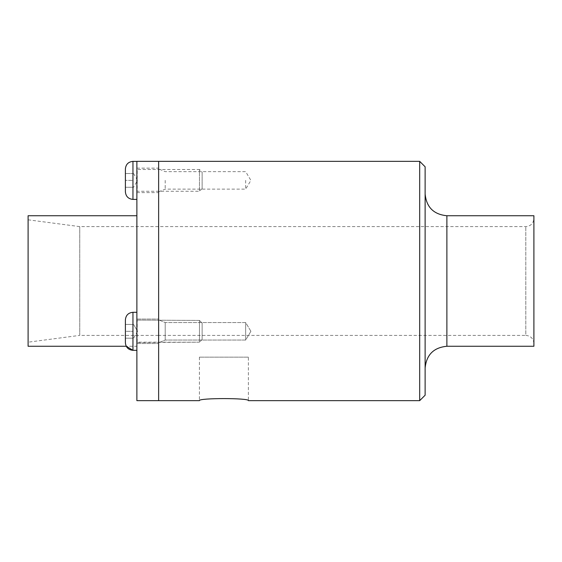 <?xml version="1.0" encoding="UTF-8"?>
<svg xmlns="http://www.w3.org/2000/svg" width="562" height="562" viewBox="0 0 562 562"><rect width="100%" height="100%" fill="white"/><g stroke="black" fill="none" stroke-linecap="round" stroke-linejoin="round"><path stroke-width="0.42" stroke-dasharray="2.81 2.11" d="M248.369 357.144L199.419 357.144L248.369 357.144L248.369 400.65M245.65 338.879L245.65 322.56L245.65 338.879M165.193 338.879L165.193 322.56L165.193 338.879M158.632 341.239L158.632 319.841L158.632 341.239M245.65 323.733L245.65 340.052L245.65 323.733M165.193 323.733L165.193 340.052L165.193 323.733M158.632 321.38L158.632 342.771L158.632 321.38M245.65 180.381L245.65 189.127L245.65 180.381M165.193 180.381L165.193 189.127L165.193 180.381M158.632 180.381L158.632 192.618L158.632 180.381M419.688 400.65L419.688 161.35M158.632 400.65L158.632 161.35L158.632 400.65M425.125 395.212L425.125 166.788M425.125 281L425.125 368.019L425.125 281M533.9 346.262L533.9 215.738M533.9 281L533.9 343.48L533.9 281M533.9 343.48C533.422 338.563 530.725 335.865 525.807 335.388L525.807 226.612L525.807 335.388L158.632 335.388L158.632 226.612L158.632 335.388L158.632 226.612L158.632 335.388L79.741 335.388L79.741 226.612L79.741 335.388L28.1 342.188L28.1 219.812L28.1 342.188M136.875 320.712L136.875 343.544L136.875 320.712M158.632 320.712L158.632 343.544L158.632 320.712M136.875 341.907L136.875 319.068L136.875 341.907M158.632 341.907L158.632 319.068L158.632 341.907M136.875 180.381L136.875 192.618L136.875 180.381M28.1 346.262L28.1 215.738M136.875 346.262L136.875 215.738L136.875 346.262L126.253 346.262L125.389 342.75L125.389 319.862L125.389 338.183L125.389 324.436L125.389 331.306L132.955 331.306L132.955 338.183L125.389 338.183L133.573 338.183L132.955 338.183L132.955 331.306L125.389 331.306L125.389 342.75L125.389 319.862C125.839 315.268 128.361 312.746 132.955 312.296L132.955 350.323L132.955 324.436L132.955 338.183L125.389 338.183L125.389 324.436L125.389 331.306L132.955 331.306L125.389 331.306M136.875 400.65L136.875 161.371M136.875 331.306L136.875 320.087L136.875 331.306M199.468 320.431L199.468 342.188L199.468 320.431L199.468 342.188L137.219 342.188L137.219 320.431L136.875 342.525L199.468 342.188L199.468 320.431L202.137 323.101L202.137 339.518L202.137 323.101L202.137 339.518L202.137 323.101L199.468 320.431L136.875 320.087L199.468 320.431M136.875 350.323L136.875 312.296L136.875 350.323L136.875 312.296L136.875 350.323L132.955 350.323L132.955 312.296L136.875 312.296M132.955 324.436L125.389 324.436L132.955 324.436L132.955 331.306L132.955 324.436L125.389 324.436L132.955 324.436M137.542 331.306L133.573 338.183L132.955 338.183L133.573 338.183L137.542 331.306L133.573 324.436L137.542 331.306M202.137 188.593L199.468 191.263L137.219 191.263L137.219 169.506L199.468 169.506L199.468 191.263L199.468 169.506L202.137 172.176L202.137 188.593L202.137 172.176M125.389 191.825L125.389 168.944M125.389 173.51L125.389 187.258L125.389 173.51L132.955 173.51L132.955 187.258L125.389 187.258L133.573 187.258L132.955 187.258L132.955 180.381L125.389 180.381L132.955 180.381L132.955 173.51L125.389 173.51M133.573 173.51L137.542 180.381L133.573 187.258M132.955 312.296L132.955 338.183L125.389 338.183M446.881 346.262L446.881 215.738M136.875 169.162L136.875 191.607M132.955 161.371L132.955 199.398M199.419 357.144L199.419 400.65M250.905 331.306L245.65 322.56L165.193 322.56L158.632 319.841L165.193 322.56L245.65 322.56L250.905 331.306L245.65 340.052L165.193 340.052L158.632 342.771L165.193 340.052L245.65 340.052L250.905 331.306M158.632 191.846L165.193 189.127L245.65 189.127L250.905 180.381L245.65 171.642L165.193 171.642L158.632 168.916M28.1 219.812L79.741 226.612L525.807 226.612C530.725 226.135 533.422 223.437 533.9 218.52M136.875 343.544L158.632 343.544L136.875 343.544M136.875 319.068L158.632 319.068L136.875 319.068M136.875 192.618L158.632 192.618M136.875 168.143L158.632 168.143M202.137 339.518L199.468 342.188L202.137 339.518"/><path stroke-width="0.84" d="M248.369 400.65C249.872 397.91 197.915 397.91 199.419 400.65C197.915 397.91 249.872 397.91 248.369 400.65L419.688 400.65L419.688 161.35L158.632 161.35L158.632 400.65L136.875 400.65L136.875 161.35L158.632 161.35L158.632 400.65L199.419 400.65M419.688 161.35L425.125 166.788L425.125 395.212L419.688 400.65M446.881 346.262L446.881 215.738L533.9 215.738L533.9 346.262L446.881 346.262C433.667 347.555 426.418 354.805 425.125 368.019M136.875 215.738L28.1 215.738L28.1 346.262L126.253 346.262L132.955 350.323L132.955 312.296C128.361 312.746 125.839 315.268 125.389 319.862L125.389 342.75C125.839 347.351 128.361 349.873 132.955 350.323L136.875 350.323M125.389 338.183L125.389 331.306M125.389 180.381L125.389 191.825C125.839 196.426 128.361 198.948 132.955 199.398L132.955 161.371C128.361 161.821 125.839 164.343 125.389 168.944L125.389 180.381M136.875 199.398L132.955 199.398M446.881 215.738C433.667 214.445 426.418 207.195 425.125 193.981M132.955 312.296L136.875 312.296M132.955 161.371L136.875 161.371"/></g></svg>
